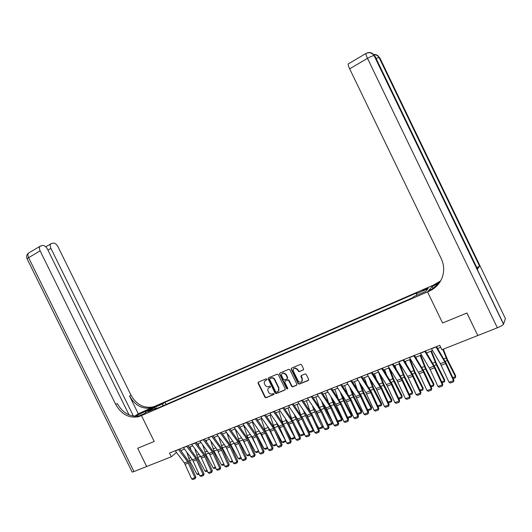 <?xml version="1.0" encoding="UTF-8"?>
<svg xmlns="http://www.w3.org/2000/svg" width="532" height="532" viewBox="0 0 532 532"><rect width="100%" height="100%" fill="white"/><g stroke="black" fill="none" stroke-linecap="round" stroke-linejoin="round"><path stroke-width="0.8" d="M266.871 379.19L266.093 378.851L258.399 382.096L258.067 383.18L264.943 397.251L266.013 397.75L273.767 394.578L274.013 393.82L273.255 393.467L272.111 393.933C270.655 394.279 269.511 393.747 268.673 392.337L268.095 391.16C267.496 389.577 267.862 388.42 269.199 387.682L270.196 387.269L270.442 386.505L269.717 386.146L268.414 386.671C267.004 386.937 265.9 386.398 265.109 385.042L264.53 383.865C263.932 382.282 264.298 381.118 265.628 380.373L266.625 379.954L266.871 379.19M425.853 288.69L422.594 290.445L424.855 289.827L428.12 288.065L425.853 288.69M303.207 370.046L303.572 368.922L301.591 364.859L300.613 364.327L291.529 368.131L291.17 369.248L298.179 383.625L299.283 384.131L308.274 380.453L308.646 379.336L306.259 374.428L305.195 373.91L301.265 375.532L300.899 376.643L302.083 379.07C302.602 380.493 302.229 381.497 300.966 382.089C299.716 382.375 298.745 381.923 298.04 380.732L293.418 371.263C292.879 369.7 293.338 368.663 294.788 368.157L297.454 369.574L298.226 371.156L299.25 371.682L303.546 369.76M376.071 58.414L379.077 57.523L379.782 57.762L505.387 318.548L503.525 324.267C502.66 325.265 500.605 326.442 497.353 327.785L477.789 335.526L466.923 313.002L442.571 323.004L466.877 313.022L477.769 335.479M129.05 414.894L47.494 249.169C46.018 246.562 44.322 245.325 42.4 245.458L40.073 246.256C39.188 247.3 39.208 248.843 40.126 250.878L28.588 257.668L133.964 471.545L146.666 466.517L137.675 448.257L154.2 441.467L141.465 415.572L427.529 291.882L442.571 323.004L427.529 291.882L429.164 291.17C435.076 288.524 439.319 284.241 441.886 278.329C444.466 271.752 444.26 265.189 441.254 258.645L349.664 68.834C348.5 66.347 348.014 64.724 348.201 63.966L348.487 63.8M433.58 288.411L428.672 290.532L427.529 291.882L433.181 285.232L155.996 405.763L141.465 415.572L154.2 441.467L137.675 448.257L146.692 466.504L171.324 456.762L176.491 452.473M477.743 335.539L441.899 349.724L439.771 345.315L169.502 453.051L171.324 456.762M278.289 374.668L277.165 374.182L268.514 377.833L268.168 378.93L275.084 393.095L276.168 393.594L284.893 390.023L285.252 388.925L278.289 374.668M279.938 373.018L288.716 369.314L289.86 369.8L296.863 384.164L296.497 385.268L292.673 386.837L291.576 386.332L288.743 380.526L287.699 380.014L285.119 381.078L284.76 382.176L287.706 388.207L287.426 388.985L286.662 388.633L279.586 374.122L279.938 373.018L279.586 374.122M156.913 406.175L161.688 403.708L159.274 404.579L155.869 406.448L156.913 406.175M157.412 408.21L156.854 407.858L154.473 409.48L412.652 297.76L413.697 296.61L425.653 291.43L428.061 288.643L416.29 293.757L417.288 292.66L165.066 402.259L162.785 403.815L162.739 405.903M156.854 407.858L148.322 411.555L154.34 407.479L162.785 403.815M180.84 450.551L184.511 449.094M188.986 447.312L192.73 445.829M197.232 444.04L201.036 442.524M205.558 440.729L209.442 439.186M213.984 437.384L217.94 435.814M222.502 433.999L226.532 432.396M231.121 430.574L235.23 428.945M239.839 427.116L244.022 425.454M248.65 423.612L252.913 421.916M257.568 420.067L261.91 418.345M266.585 416.489L271.014 414.727M275.709 412.859L280.224 411.07M284.939 409.194L289.541 407.366M294.282 405.484L298.964 403.622M303.732 401.727L308.507 399.831M313.295 397.929L318.163 395.994M322.977 394.086L327.931 392.117M332.773 390.195L337.827 388.187M342.681 386.252L347.835 384.21M352.723 382.269L357.969 380.181M362.877 378.232L368.23 376.104M373.165 374.149L378.618 371.981M383.579 370.013L389.138 367.798M394.119 365.823L399.785 363.569M404.799 361.58L410.571 359.286M415.612 357.285L421.497 354.944M426.558 352.935L432.563 350.548M437.65 348.527L440.729 347.303M166.137 404.433L165.066 402.259M416.662 295.327L416.29 293.757M155.238 408.556L154.34 407.479M266.878 379.722L265.222 380.599M268.746 387.934L270.456 387.017M258.412 382.089L258.379 382.92L265.249 396.978L266.352 397.464L274.033 394.318M268.507 377.833L268.474 378.671L275.383 392.822L276.467 393.321L285.238 389.73M269.85 378.598L269.611 379.363L275.689 391.805L276.44 392.157L277.531 391.712C278.881 390.973 279.26 389.81 278.655 388.22L274.492 379.695C273.734 378.378 272.663 377.826 271.287 378.033L269.937 378.531M278.342 391.146L278.655 388.22M270.163 378.338L271.593 377.773C272.969 377.567 274.033 378.119 274.791 379.436L278.954 387.948M285.079 381.092L287.985 379.748L289.036 380.26L291.862 386.066L292.959 386.565L296.849 384.969M279.885 373.87L286.954 388.36L287.726 388.712L287.426 388.985M285.804 374.501L283.13 373.098C281.727 373.617 281.295 374.634 281.834 376.164L283.45 379.482L284.487 379.994L287.067 378.93L287.426 377.82L285.804 374.501L286.096 374.242L283.423 372.846L282.419 373.404M287.4 378.651L287.426 377.82M286.096 374.242L287.719 377.56M294.003 368.496L295.074 367.905L297.734 369.321L298.505 370.904L299.536 371.422L303.479 369.787M301.844 381.504L302.083 379.07M301.205 375.559L302.362 378.804M291.496 368.151L291.456 368.995L298.459 383.359L299.563 383.865L308.633 380.141M199.121 474.245L198.157 474.611L196.94 474.165L189.572 460.599L186.852 452.22M190.024 446.9L190.895 449.859M196.94 474.165L198.775 473.467M178.453 449.48L187.656 461.69L194.912 477.689L195.856 476.991L189.385 462.355L179.67 448.995M175.214 450.77L184.418 462.946L191.653 478.913L194.912 477.689L195.144 478.654L192.863 479.505L191.653 478.913M195.856 476.991L195.144 478.654M207.38 471.133L206.25 471.565L205.026 471.113L197.631 457.467L194.719 448.496M198.057 443.708L198.775 446.122M205.026 471.113L207.034 470.354M215.733 467.987L214.423 468.479L213.206 468.027L205.778 454.301L202.659 444.712M206.177 440.483L206.729 442.311M213.206 468.027L215.38 467.202M224.172 464.808L222.695 465.367L221.472 464.908L214.017 451.109L210.672 440.862M218.32 451.628L217.608 450.318M214.383 437.224L214.755 438.428M221.472 464.908L223.826 464.024M186.619 446.228L195.823 458.524L203.118 474.611L204.055 473.912L197.538 459.202L187.816 445.75M183.34 447.532L192.544 459.794L199.826 475.847L203.118 474.611L203.344 475.575L201.043 476.439L199.826 475.847M204.055 473.912L203.344 475.575M194.872 442.937L204.075 455.319L211.423 471.492L212.341 470.8L205.784 456.01L196.055 442.464M191.56 444.253L200.763 456.609L208.092 472.742L211.423 471.492L211.643 472.469L209.309 473.347L208.092 472.742M212.341 470.8L211.643 472.469M203.217 439.605L212.421 452.087L219.816 468.34L220.72 467.655L214.117 452.785L204.388 439.139M199.872 440.942L209.847 454.727L216.444 469.603L219.816 468.34L220.029 469.33L217.668 470.215L216.444 469.603M220.72 467.655L220.029 469.33M232.71 461.596L231.054 462.222L229.824 461.756L222.349 447.871L218.758 436.932M227.563 450.012L225.521 446.215M222.682 433.926L222.855 434.478M229.824 461.756L232.358 460.798M211.663 436.24L220.86 448.808L228.301 465.154L229.192 464.476L222.542 449.52L212.813 435.781M208.271 437.59L217.475 450.125L224.896 466.431L228.301 465.154L228.507 466.152L226.12 467.043L224.896 466.431M229.192 464.476L228.507 466.152M134.609 416.237L138.287 413.79L155.996 405.763L153.229 407.632L135.168 416.27M138.958 416.303L141.798 415.08L139.716 415.791C130.32 417.327 122.845 413.251 117.286 403.562L115.757 404.5L40.126 250.878M138.865 415.991L144.398 413.597L141.465 415.572L138.254 416.782C128.83 418.318 121.329 414.222 115.757 404.5M133.452 416.11L50.919 248.371C50.015 246.363 49.988 244.853 50.846 243.836L53.06 243.084C54.909 242.958 56.552 244.175 57.995 246.728L130.998 395.17C136.392 404.559 143.68 408.483 152.864 406.947L154.892 406.242M153.515 407.166L151.487 407.878C142.277 409.414 134.968 405.47 129.562 396.047L138.287 413.79M133.964 471.545C132.508 472.103 131.863 472.177 132.029 471.771L27.218 259.064C26.793 258.938 27.245 258.472 28.588 257.668C27.677 255.646 27.677 254.11 28.582 253.052L29.327 252.614M439.332 282.951L434.232 285.172L440.443 281.228M438.9 283.543L432.11 286.495L433.181 285.232L440.642 280.883M477.523 269.012L479.638 265.993L476.905 267.729M433.128 288.603L432.11 286.495M429.164 291.17L438.541 284.002M241.348 458.345L239.506 459.036L238.276 458.571L230.768 444.606L226.918 432.928M236.946 448.469L233.681 442.285M238.276 458.571L240.989 457.547M250.08 455.053L248.052 455.818L246.815 455.345L239.287 441.301L235.191 428.958M246.489 447.006L242.013 438.395M246.815 455.345L249.721 454.248M258.911 451.728L256.69 452.566L255.453 452.087L247.899 437.956L243.749 425.56M256.191 445.636L250.472 434.518M255.453 452.087L258.552 450.923M267.849 448.363L265.428 449.274L264.191 448.795L256.604 434.578L252.401 422.122M266.053 444.36L259.051 430.614M264.191 448.795L267.483 447.552M276.846 444.878L274.266 445.949L273.022 445.464L265.415 431.159L261.146 418.644M276.095 443.189L267.716 426.637M273.022 445.464L276.52 444.14M276.647 444.419L276.76 445.005M220.201 432.835L229.392 445.497L236.886 461.936L237.757 461.257L231.061 446.228L221.332 432.383M216.77 434.205L225.967 446.827L233.442 463.226L236.886 461.936L237.079 462.94L234.672 463.844L233.442 463.226M237.757 461.257L237.079 462.94M228.833 429.397L238.023 442.152L245.565 458.677L246.422 458.005L239.679 442.89L229.95 428.952M225.368 430.78L235.344 444.865L242.08 459.987L245.565 458.677L245.751 459.688L243.317 460.606L242.08 459.987M246.422 458.005L245.751 459.688M237.565 425.913L246.755 438.767L254.343 455.379L255.18 454.714L248.391 439.518L238.668 425.474M234.06 427.316L243.25 440.124L250.818 456.702L254.343 455.379L254.522 456.403L252.055 457.327L250.818 456.702M255.18 454.714L254.522 456.403M246.402 422.395L256.371 436.732L263.22 452.047L264.038 451.382L257.209 436.107L247.48 421.962M242.851 423.805L252.826 438.102L259.656 453.384L263.22 452.047L263.393 453.078L260.899 454.015L259.656 453.384M264.038 451.382L263.393 453.078M255.333 418.83L265.302 433.274L272.198 448.676L273.002 448.017L266.12 432.656L256.397 418.411M251.749 420.26L261.717 434.664L268.594 450.032L272.198 448.676L272.364 449.72L269.844 450.664L268.594 450.032M273.002 448.017L272.364 449.72M285.937 441.314L283.204 442.577L281.96 442.092L275.357 429.657M274.1 427.269L269.997 415.133M281.96 442.092L285.558 440.735L277.91 426.305L276.467 422.588M285.724 441.633L285.631 440.629M278.928 426.119L280.151 428.433M264.377 415.226L273.541 428.373L281.282 445.271L282.073 444.612L275.137 429.164L265.415 414.814M260.747 416.676L269.917 429.776L277.637 446.634L281.282 445.271L281.441 446.321L278.888 447.272L277.637 446.634M282.073 444.612L281.441 446.321M295.074 437.583L294.788 438.215L292.241 439.179L290.997 438.681L285.232 427.794M282.825 423.153L278.948 411.575M290.997 438.681L294.642 437.311L286.961 422.794L285.305 418.451M294.788 438.215L294.828 437.031M287.333 421.397L290.519 427.455M273.521 411.582L282.685 424.829L290.472 441.819L291.243 441.168L284.261 425.633L274.545 411.176M269.85 413.045L279.014 426.252L286.788 443.203L290.472 441.819L290.625 442.877L288.038 443.848L286.788 443.203M291.243 441.168L290.625 442.877M304.291 433.753L303.965 434.764L301.385 435.735L300.134 435.236L295.267 426.012M291.716 419.076L287.998 407.978M300.134 435.236L303.819 433.846L296.111 419.236L294.223 414.235M303.965 434.764L304.124 433.381M296.138 417.035L301.085 426.637M282.771 407.898L291.928 421.238L299.769 438.328L300.52 437.683L293.484 422.062L283.775 407.492M279.061 409.374L288.218 422.681L296.038 439.731L299.769 438.328L299.908 439.399L297.302 440.376L296.038 439.731M300.52 437.683L299.908 439.399M313.621 429.869L313.242 431.266L310.635 432.25L309.385 431.745L305.474 424.337M300.746 414.993L297.155 404.34M309.385 431.745L313.109 430.341L305.375 415.645L303.233 409.926M313.242 431.266L313.528 429.676M305.135 412.739L311.872 425.999M292.135 404.16L301.278 417.613L309.178 434.797L309.903 434.159L302.821 418.451L293.119 403.768M288.377 405.663L297.528 419.07L305.401 436.213L309.178 434.797L309.311 435.881L306.665 436.872L305.401 436.213M309.903 434.159L309.311 435.881M318.735 428.22L322.505 426.797L323.044 425.919L322.625 427.735L319.985 428.726L318.735 428.22L315.868 422.767M309.897 410.877L306.419 400.663M322.625 427.735L314.745 412.007L312.317 405.517M314.226 408.357L322.877 425.56M301.611 400.383L311.546 415.386L318.695 431.226L319.406 430.588L312.271 414.794L302.568 400.004M297.807 401.899L306.944 415.412L314.877 432.662L318.695 431.226L318.814 432.317L316.141 433.321L314.877 432.662M319.406 430.588L318.814 432.317M328.197 424.649L332.015 423.213L332.54 422.315L332.121 424.157L329.454 425.161L328.197 424.649L326.455 421.324M319.147 406.687L315.789 396.939M332.121 424.157L324.221 408.33L321.488 401.008M323.389 403.868L324.773 407.472L332.54 422.315M311.193 396.566L320.324 410.225L328.33 427.608L329.015 426.983L321.827 411.096L312.131 396.187M307.35 398.096L316.474 411.715L324.46 429.058L328.33 427.608L328.437 428.712L325.73 429.723L324.46 429.058M329.015 426.983L328.437 428.712M337.773 421.038L341.637 419.582L342.143 418.691L341.73 420.539L339.03 421.557L337.773 421.038L337.248 420.027M328.483 402.411L325.265 393.175M341.73 420.539L341.637 419.582L333.817 404.606L330.744 396.38M332.64 399.266L334.342 403.748L342.143 418.691M337.913 398.049L334.861 389.364M347.549 417.354L351.366 415.911L343.519 400.835L340.074 391.638M351.453 416.875L351.852 415.027L351.453 416.875L348.719 417.906L347.589 417.434M341.97 394.544L344.024 399.991L351.852 415.027M347.443 393.58L344.563 385.507M357.504 413.597L361.221 412.194L353.341 397.025L349.484 386.764M361.294 413.171L361.68 411.316L361.294 413.171L358.528 414.215L357.61 413.829M351.379 389.697L353.827 396.18L361.68 411.316M357.052 389.005L354.385 381.604M367.579 409.793L371.19 408.436L363.283 393.168L358.967 381.743M371.25 409.421L371.622 407.559L371.25 409.421L368.45 410.478L367.752 410.185M360.862 384.703L363.742 392.33L371.622 407.559M366.754 384.317L364.327 377.654M377.773 405.949L381.278 404.626L373.338 389.258L368.523 376.57M381.324 405.63L381.69 403.755L381.324 405.63L378.026 406.495M370.412 379.549L373.777 388.427L381.69 403.755M376.543 379.509L374.388 373.657M388.101 402.052L391.486 400.776L383.519 385.308L378.452 372.048M391.525 401.786L391.878 399.911L391.525 401.786L388.427 402.771M380.028 374.229L383.931 384.483L391.878 399.911M386.412 374.555L384.576 369.614M398.548 398.116L401.82 396.879L393.826 381.304L388.679 367.984M401.846 397.896L402.185 396.014L401.846 397.896L398.953 398.987M389.703 368.709L394.219 380.486L402.185 396.014M396.36 369.454L394.884 365.517M409.135 394.119L412.287 392.929L404.26 377.255L399.04 363.868M412.293 393.966L412.626 392.077L412.293 393.966L409.534 395.003M399.665 363.615L404.626 376.443L412.626 392.077M406.388 364.181L405.317 361.374M419.848 390.082L422.88 388.939L414.827 373.158L409.527 359.699M422.874 389.983L423.193 388.087L422.874 389.983L420.253 390.967M410.132 359.459L415.159 372.347L423.193 388.087M416.476 358.721L415.884 357.178M430.694 385.986L433.607 384.889L425.52 369.002L420.147 355.482M433.587 385.946L433.893 384.044L433.587 385.946L431.106 386.877M420.719 355.256L425.833 368.197L433.893 384.044M441.686 381.843L444.466 380.792L436.353 364.799L430.893 351.213M444.433 381.863L444.719 379.954L444.433 381.863L442.099 382.741M431.445 350.994L436.632 364.001L444.719 379.954M452.812 377.647L455.459 376.649L447.319 360.543L442.764 349.378M455.412 377.727L455.691 375.811L455.412 377.727L453.231 378.545M443.289 349.172L447.572 359.752L455.691 375.811M320.896 392.696L330.013 406.461L338.073 423.951L338.738 423.326L331.502 407.352L321.813 392.33M317.005 394.252L326.123 407.971L334.163 425.42L338.073 423.951L338.179 425.061L335.439 426.092L334.163 425.42M338.738 423.326L338.179 425.061M330.718 388.779L339.822 402.658L347.941 420.247L348.586 419.628L341.285 403.562L331.609 388.427M326.774 390.355L335.885 404.187L343.978 421.736L347.941 420.247L348.028 421.371L345.261 422.408L343.978 421.736M348.586 419.628L348.028 421.371M340.66 384.822L349.743 398.807L357.923 416.503L358.548 415.891L351.193 399.725L341.524 384.476M336.67 386.412L346.571 401.84L353.913 418.006L357.923 416.503L358.003 417.633L355.196 418.684L353.913 418.006M358.548 415.891L358.003 417.633M350.721 380.806L359.792 394.91L368.031 412.706L368.629 412.101L361.221 395.848L351.566 380.473M346.684 382.422L355.762 396.473L363.974 414.228L368.031 412.706L368.097 413.849L365.258 414.913L363.974 414.228M368.629 412.101L368.097 413.849M360.909 376.749L369.966 390.967L378.259 408.869L378.831 408.27L371.369 391.918L361.727 376.423M356.819 378.378L365.883 392.549L374.149 410.411L378.259 408.869L378.319 410.026L375.446 411.103L374.149 410.411M378.831 408.27L378.319 410.026M371.223 372.639L381.078 388.486L388.613 404.978L389.165 404.387L381.644 387.941L372.014 372.32M367.08 374.289L376.131 388.573L384.456 406.541L388.613 404.978L388.666 406.149L385.753 407.239L384.456 406.541M389.165 404.387L388.666 406.149M381.663 368.477L390.688 382.927L399.1 401.048L399.625 400.463L392.044 383.918L382.428 368.171M377.467 370.146L387.316 386.072L394.89 402.624L399.1 401.048L399.14 402.225L396.194 403.329L394.89 402.624M399.625 400.463L399.14 402.225M392.237 364.26L401.241 378.831L409.713 397.058L410.219 396.486L402.578 379.841L392.975 363.968M387.994 365.95L397.005 380.473L405.451 398.661L409.713 397.058L409.74 398.249L406.761 399.366L405.451 398.661M410.219 396.486L409.74 398.249M402.943 359.991L411.928 374.688L420.466 393.028L420.938 392.456L413.244 375.712L403.655 359.705M398.648 361.707L407.638 376.35L416.15 394.644L420.466 393.028L420.479 394.225L417.46 395.362L416.15 394.644M420.938 392.456L420.479 394.225M413.79 355.669L422.747 370.485L431.352 388.939L431.798 388.38L424.037 371.536L414.468 355.396M409.434 357.404L419.229 373.73L426.983 390.581L431.352 388.939L431.352 390.156L428.293 391.299L426.983 390.581M431.798 388.38L431.352 390.156M424.769 351.293L433.713 366.235L442.378 384.802L442.797 384.25L434.977 367.299L425.42 351.034M420.36 353.048L430.135 369.507L437.949 386.465L442.378 384.802L442.365 386.026L439.266 387.19L437.949 386.465M442.797 384.25L442.365 386.026M435.894 346.857L444.812 361.926L453.543 380.613L453.929 380.067L446.049 363.017L436.513 346.611M431.425 348.633L440.356 363.655L449.055 382.295L453.543 380.613L453.517 381.85L450.378 383.027L449.055 382.295M453.929 380.067L453.517 381.85M159.487 405.012L159.274 404.579M189.572 460.599L192.338 459.522M188.674 458.424L190.868 457.567M187.656 461.69L184.418 462.946M188.428 463.02L185.183 464.27M178.546 449.613L175.307 450.903M197.631 457.467L200.557 456.33M196.727 455.279L199.088 454.361M205.778 454.301L208.863 453.104M204.873 452.107L207.4 451.123M214.017 451.109L217.269 449.846M213.106 448.895L215.799 447.844M195.823 458.524L192.544 459.794M196.594 459.861L193.316 461.124M186.712 446.355L183.434 447.665M204.075 455.319L200.763 456.609M204.847 456.662L201.535 457.946M194.965 443.07L191.653 444.386M212.421 452.087L209.069 453.384M213.199 453.437L209.847 454.727M203.317 439.738L199.965 441.075M222.349 447.871L225.708 446.567M221.425 445.656L224.298 444.533M220.86 448.808L217.475 450.125M221.638 450.165L218.253 451.482M211.756 436.373L208.371 437.723M141.798 415.08L140.335 416.064M129.562 396.047L130.998 395.17M50.919 248.371L47.953 250.107M145.948 412.546L145.236 411.103M434.232 285.172L434.75 284.553M373.291 54.557C375.958 54.191 377.939 55.195 379.243 57.556L479.638 265.993M477.616 269.199L374.854 55.887L374.289 55.674L503.604 324.101M497.353 327.785L367.499 58.347L349.664 68.834M366.209 53.333L365.93 53.479C365.797 54.211 366.315 55.833 367.499 58.347C370.578 56.598 372.786 55.694 374.109 55.641L374.289 55.674C372.486 52.675 369.933 51.823 366.628 53.134M230.768 444.606L234.166 443.289M229.837 442.371L232.89 441.181M239.287 441.301L242.718 439.964M238.349 439.053L241.581 437.796M247.899 437.956L251.37 436.606M246.954 435.701L250.366 434.371M256.604 434.578L260.115 433.214M255.653 432.31L259.157 430.94M265.415 431.159L268.959 429.776M264.451 428.878L267.995 427.495M229.392 445.497L225.967 446.827M230.176 446.867L226.745 448.19M220.295 432.975L216.87 434.338M238.023 442.152L234.559 443.495M238.808 443.528L235.344 444.865M228.926 429.53L225.462 430.913M246.755 438.767L243.25 440.124M247.54 440.15L244.035 441.507M237.664 426.052L234.153 427.449M255.579 435.342L252.035 436.712M256.371 436.732L252.826 438.102M246.496 422.534L242.951 423.944M264.51 431.878L260.926 433.267M265.302 433.274L261.717 434.664M255.427 418.97L251.842 420.4M274.359 427.681L277.91 426.305M273.348 425.407L276.939 424.011M273.541 428.373L269.917 429.776M274.332 429.783L270.708 431.186M264.471 415.366L260.84 416.815M283.483 424.144L286.961 422.794M282.352 421.903L285.977 420.486M282.685 424.829L279.014 426.252M283.476 426.245L279.805 427.668M273.614 411.721L269.943 413.184M292.706 420.559L296.111 419.236M291.456 418.352L295.127 416.922M291.928 421.238L288.218 422.681M292.72 422.667L289.009 424.104M282.864 408.037L279.154 409.52M302.036 416.942L305.375 415.645M300.666 414.761L304.377 413.311M301.278 417.613L297.528 419.07M302.076 419.05L298.319 420.499M292.228 404.307L288.47 405.803M311.479 413.271L314.745 412.007M310.043 411.103L313.74 409.66M310.741 413.943L306.944 415.412M311.546 415.386L307.742 416.855M301.704 400.529L297.9 402.046M321.035 409.567L324.221 408.33M319.599 407.379L323.21 405.969M320.324 410.225L316.474 411.715M321.122 411.682L317.278 413.171M311.293 396.712L307.443 398.242M330.705 405.81L333.817 404.606M329.275 403.608L332.793 402.232M340.493 402.012L343.519 400.835M339.057 399.791L342.488 398.455M350.395 398.169L353.341 397.025M348.965 395.928L352.297 394.631M360.417 394.279L363.283 393.168M358.987 392.018L362.226 390.754M370.565 390.335L373.338 389.258M369.142 388.061L372.28 386.837M380.832 386.352L383.519 385.308M379.409 384.057L382.448 382.874M391.233 382.315L393.826 381.304M389.81 380.001L392.749 378.857M401.76 378.225L404.26 377.255M400.343 375.898L403.17 374.794M412.42 374.089L414.827 373.158M411.003 371.742L413.723 370.678M423.213 369.9L425.52 369.002M421.803 367.532L424.41 366.515M434.145 365.657L436.353 364.799M432.735 363.27L435.229 362.292M445.218 361.361L447.319 360.543M443.814 358.947L446.188 358.023M330.013 406.461L326.123 407.971M330.818 407.931L326.927 409.441M320.995 392.842L317.099 394.398M339.822 402.658L335.885 404.187M340.626 404.134L336.69 405.663M330.811 388.932L326.867 390.501M349.743 398.807L345.76 400.357M350.555 400.297L346.571 401.84M340.753 384.969L336.763 386.558M359.792 394.91L355.762 396.473M360.603 396.407L356.566 397.969M350.814 380.959L346.778 382.568M369.966 390.967L365.883 392.549M370.777 392.47L366.694 394.052M361.002 376.902L356.912 378.531M380.26 386.97L376.131 388.573M381.078 388.486L376.942 390.089M371.316 372.792L367.173 374.442M390.688 382.927L386.498 384.55M391.505 384.456L387.316 386.072M381.757 368.629L377.567 370.299M401.241 378.831L397.005 380.473M402.059 380.373L397.823 382.009M392.33 364.413L388.087 366.109M411.928 374.688L407.638 376.35M412.746 376.237L408.456 377.9M403.037 360.144L398.741 361.86M422.747 370.485L418.405 372.174M423.572 372.048L419.229 373.73M413.883 355.828L409.527 357.564M433.713 366.235L429.311 367.945M434.538 367.805L430.135 369.507M424.862 351.446L420.453 353.208M444.812 361.926L440.356 363.655M445.636 363.516L441.181 365.238M435.987 347.017L431.519 348.799M139.716 415.791L138.254 416.782M151.487 407.878L152.864 406.947M50.846 243.836L45.772 246.821M40.073 246.256L28.582 253.052C26.633 254.589 26.134 256.51 27.085 258.811M503.525 324.267L374.109 55.641C371.961 52.701 369.235 51.983 365.93 53.479L348.201 63.966M479.545 266.1L379.077 57.523C377.733 55.454 375.838 54.503 373.391 54.663"/></g></svg>
